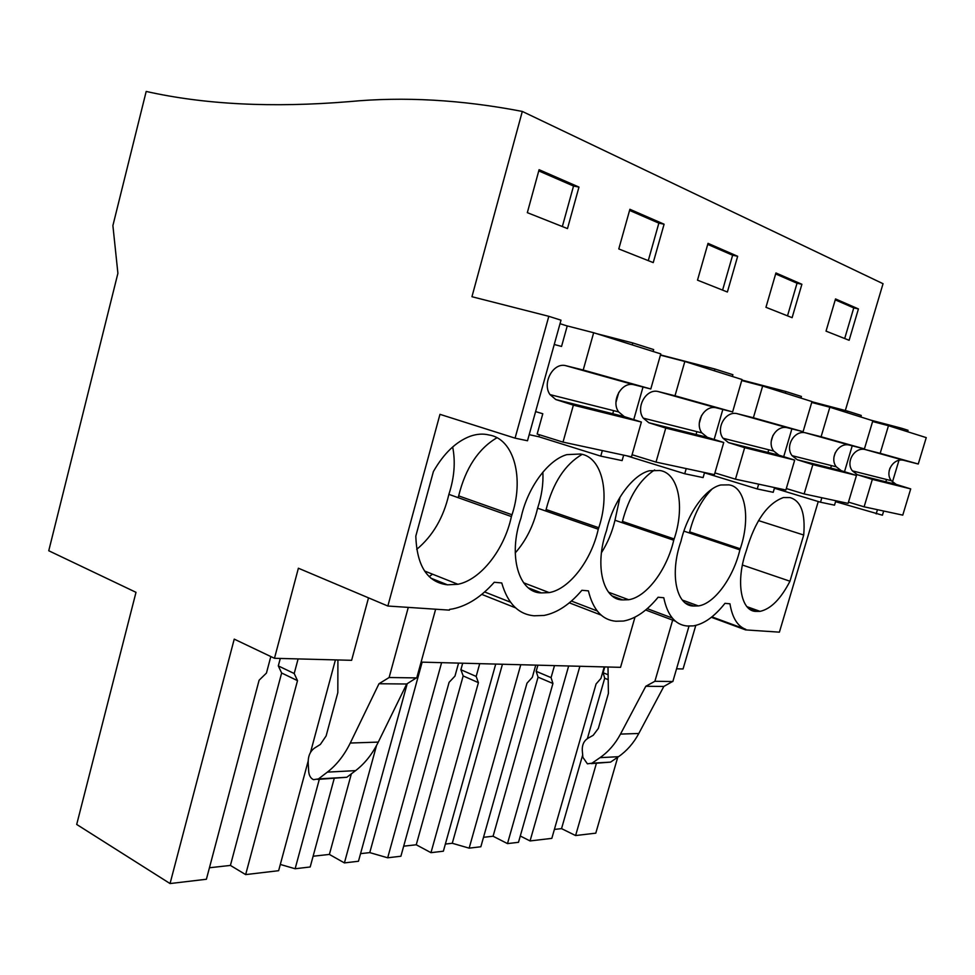 <?xml version="1.0" encoding="UTF-8"?>
<svg xmlns="http://www.w3.org/2000/svg" width="975" height="975" viewBox="0 0 975 975"><rect width="100%" height="100%" fill="white"/><g stroke="black" fill="none" stroke-linecap="round" stroke-linejoin="round"><path stroke-width="1.46" d="M845.325 410.512L883.045 283.713L522.308 111.43C461.443 99.706 403.735 96.44 349.208 101.632C272.22 107.957 204.543 104.557 146.189 91.443L112.893 225.603L117.902 273.317L48.75 550.753L136 592.325L76.696 824.448L170.052 883.557L206.395 879.255L259.106 680.221L266.443 673.079L270.818 656.565M835.563 501.662L882.412 515.202L883.679 511.022M892.442 481.979L898.962 460.371M907.603 431.742L908.042 430.292L901.96 428.354L870.98 420.188M711.36 617.297L745.595 629.899L779.403 632.153L818.257 501.54M676.565 668.801L683.061 668.972L695.784 625.414M617.76 757.197L595.786 833.162L575.603 835.551L561.539 828.628L554.385 829.42M298.106 658.917L294.206 673.518L297.509 680.648L245.651 874.599L278.631 870.699L308.161 761.097M245.651 874.599L230.417 865.422L209.442 867.762M520.284 836.002L530.059 840.938L551.826 838.366L596.078 683.963L600.929 678.429L604.232 666.912M554.482 665.608L551.07 677.625L552.935 683.487L507.487 843.607L518.493 842.315L568.657 665.986M507.487 843.607L493.082 836.233L483.515 837.306M445.368 844.057L452.278 843.277L469.158 848.152L480.846 846.763L526.987 683.195L532.313 677.332L535.763 665.121M479.724 663.658L476.166 676.431L478.42 682.658L430.974 852.674L443.369 851.199L495.727 664.072M430.974 852.674L416.252 844.777L403.687 846.178M360.555 853.649L369.769 852.613L387.684 857.793L400.896 856.233L449.097 682.329L454.972 676.089L458.567 663.11M376.521 745.546L344.407 862.912L358.471 861.254L407.209 683.694M344.407 862.912L329.392 854.429L313.109 856.233M280.312 864.447L295.132 868.749L310.196 866.97L334.218 778.464M596.408 763.315L575.603 835.551M579.881 666.278L530.059 840.938M368.513 597.858L351.622 660.319L274.475 658.296L298.387 568.218L387.855 606.023L439.969 414.338L515.068 438.153L548.815 316.314L471.949 296.717L522.308 111.43M170.052 883.557L234.232 639.125L274.475 658.296M634.993 617.138L620.539 667.339L421.09 662.122M745.595 629.899L745.765 629.326C737.563 626.316 732.298 617.809 729.958 603.793L724.961 603.342C714.529 616.553 703.974 624.073 693.286 625.889L687.18 625.999C675.261 624.865 667.461 615.444 663.78 597.748L658.113 597.236C646.876 610.972 635.322 618.906 623.452 621.051L615.786 621.233C602.184 619.978 593.056 609.85 588.4 590.862L581.904 590.277C569.802 604.5 557.152 612.897 543.965 615.457L534.093 615.786C518.444 614.372 507.658 603.428 501.747 582.952L494.252 582.27C481.26 596.919 467.439 605.792 452.802 608.888L449.572 609.399L449.365 610.131L387.855 606.023M789.969 581.222L803.705 535.019C805.545 513.191 800.95 500.699 789.908 497.555L783.4 497.543C767.288 503.441 754.918 521.186 746.289 550.79C735.406 581.466 740.89 611.739 756.259 611.398L760.061 611.362C770.847 608.997 780.817 598.955 789.969 581.222L742.414 565.025M580.515 454.009L566.841 454.63C547.852 459.981 527.341 487.927 521.003 517.957C507.707 555.592 518.822 593.044 541.418 592.91L549.193 592.605C569.461 589.144 591.435 560.235 598.26 529.218C610.582 494.508 602.538 457.019 580.515 454.009M680.977 541.271C669.398 573.958 676.358 606.304 693.688 606.011L698.405 605.926C714.334 603.805 733.297 577.785 739.891 549.851C750.726 519.395 745.826 486.976 728.995 484.88L720.842 484.977C705.571 488.256 687.29 513.727 680.977 541.271M659.795 470.498L649.374 470.767C632.348 474.923 612.922 501.625 606.572 530.424C594.189 565.415 602.989 600.125 622.684 599.905L628.668 599.735C646.596 597.053 666.997 569.644 673.725 540.211C685.254 507.768 678.966 472.997 659.795 470.498M488.78 434.935C482.991 433.522 476.824 433.948 470.279 436.227C456.105 441.577 443.808 453.351 433.388 471.571L415.813 536.092C416.861 566.122 427.428 582.367 447.513 584.829L457.945 584.281C480.919 579.711 504.526 549.242 511.388 516.555C524.623 479.249 514.349 438.579 488.78 434.935M623.659 455.142L622.099 460.602L600.758 456.129L538.834 436.751L539.394 434.74M529.193 434.679L538.834 436.751M548.815 316.314L561.003 320.178L527.499 440.761L515.068 438.153M835.831 500.748L834.515 505.16L820.511 502.222L774.406 488.231M774.601 487.585L773.212 492.302L757.258 488.95L704.474 472.814M704.559 472.534L703.097 477.592L684.73 473.74L626.559 455.764M876.184 513.898L877.451 509.681M885.848 481.821L886.543 479.493M889.163 470.84L889.992 468.073M901.522 429.817L901.96 428.354M560.028 323.7L567.231 325.967M653.116 351.475L653.652 349.574L632.763 342.944L596.493 333.621M732.383 376.472L732.895 374.717L714.943 369.025L660.502 354.9M800.95 398.105L801.426 396.459L785.838 391.511L741.878 380.043M860.84 416.983L861.291 415.46L847.628 411.121L811.931 401.749M858.427 308.929L835.526 298.935L826.032 331.134L849.128 340.287L858.427 308.929L853.759 307.905L835.258 299.861M737.661 256.279L727.387 292.012L697.503 280.154L708.021 243.348L737.661 256.279L732.627 255.231L707.716 244.396M801.889 284.273L792.114 317.679L765.96 307.308L775.929 272.963L801.889 284.273L797.026 283.238L775.649 273.938M664.097 224.201L629.899 209.284L618.784 248.942L653.238 262.604L664.097 224.201L658.856 223.141L629.582 210.417M578.967 187.078L539.09 169.699L527.329 212.66L567.487 228.589L578.967 187.078L573.532 186.042L538.761 170.918M608.193 679.672L604.707 678.234L587.377 738.611M582.672 755.003L561.539 828.628M604.78 666.924L603.123 672.726L604.707 678.234M608.12 674.773L603.123 672.726M672.652 620.137L654.895 681.281L672.848 681.537L689.008 626.121M654.895 681.281L645.791 686.278L620.502 734.09L638.808 733.48L663.829 686.449L672.518 681.525M638.808 733.48C633.567 743.218 626.791 750.945 618.503 756.685L610.569 762.121L591.24 763.62M620.502 734.09C615.201 743.974 608.363 751.835 600.003 757.66L591.996 763.181L587.413 763.839L582.879 757.331L582.282 750.372C582.051 744.888 583.915 740.866 587.876 738.307L593.19 735.308L598.333 728.435L608.4 693.408L607.998 667.01M745.144 629.107L711.896 616.87M740.257 548.779L689.642 531.875C694.237 513.947 701.695 499.688 712.018 489.084M803.705 535.019L758.513 520.589M739.33 548.462L739.013 549.559M756.259 611.398L749.312 608.912M689.288 532.935L689.642 531.875M844.496 471.717L852.223 445.819M820.511 502.222L821.852 497.737M830.676 468.073L831.419 465.587M833.942 457.092L835.246 452.705M847.165 412.681L847.628 411.121M844.691 338.532L853.759 307.905M645.791 686.278L663.829 686.449M335.424 659.892L310.489 752.444M297.509 680.648L281.641 672.994L230.417 865.422M280.288 658.454L278.302 665.901L281.641 672.994M294.206 673.518L278.302 665.901M337.911 659.953L337.825 692.616L326.125 735.93L320.373 744.425L314.523 748.093C310.147 751.237 308.039 756.198 308.185 762.974L308.697 771.578C309.099 775.649 310.708 778.342 313.511 779.671L318.508 778.891L327.356 772.127C336.619 764.973 344.248 755.272 350.269 743.035L378.982 683.743L389.122 677.515L408.281 607.388M429.183 576.664L432.498 574.165M447.513 584.829L430.792 578.138M511.388 516.555L448.878 494.362C443.491 517.652 432.766 535.994 416.703 549.376M452.668 446.977C455.617 461.87 454.35 477.665 448.878 494.362M600.758 456.129L602.331 450.56M612.751 413.741L613.616 410.646M615.956 402.395L618.796 392.364M632.214 344.882L632.763 342.944M633.75 419.616L643.013 387.026M562.343 226.553L573.532 186.042M317.679 779.427L346.808 777.27L355.595 770.628C364.772 763.608 372.34 754.102 378.288 742.097L406.709 683.999L378.982 683.743M406.709 683.999L416.386 677.893M435.642 609.217L416.752 677.905L389.122 677.515M674.139 538.943L622.44 521.406C628.887 496.86 639.624 479.712 654.639 469.95M739.891 549.851L683.902 531.131M693.688 606.011L685.254 602.928M622.026 522.637L622.44 521.406M783.705 456.666L791.883 428.878M757.258 488.95L758.66 484.161M767.971 452.437L768.751 449.78M771.213 441.358L772.98 435.337M785.35 393.181L785.838 391.511M502.442 664.255L452.278 843.277M520.772 664.731L469.158 848.152M787.507 315.851L797.026 283.238M552.935 683.487L538.066 677.15L493.082 836.233M537.895 665.182L536.165 671.312L538.066 677.15M551.07 677.625L536.165 671.312M598.747 527.719L546.11 509.511C553.02 482.747 565.037 464.356 582.173 454.35M673.725 540.211L614.981 520.248C612.19 532.058 607.681 542.88 601.441 552.703M619.99 497.189L614.981 520.248M622.684 599.905L612.288 596.005M545.622 510.973L546.11 509.511M714.139 439.457L722.828 409.463M684.73 473.74L686.217 468.585M696.053 434.509L696.881 431.657M699.282 423.296L701.549 415.435M714.419 370.817L714.943 369.025M422.151 662.159L369.769 852.613M441.602 662.659L387.684 857.793M722.597 290.111L732.627 255.231M478.42 682.658L463.174 675.931L416.252 844.777M462.698 663.219L460.895 669.727L463.174 675.931M476.166 676.431L460.895 669.727M511.985 514.763L458.664 495.885C465.562 468.11 478.335 448.732 496.982 437.726M598.26 529.218L537.603 508.182C533.508 525.72 526.049 540.638 515.239 552.923M542.856 472.168C543.465 483.844 541.71 495.848 537.603 508.182M541.418 592.91L528.377 587.876M458.104 497.64L458.664 495.885M319.312 779.33L295.132 868.749M648.277 260.63L658.856 223.141M351.353 773.833L329.392 854.429M918.255 464.015L880.169 453.326L888.469 425.709L926.25 437.617L918.255 464.015L903.447 460.249C893.137 457.897 884.532 472.485 891.321 480.699L896.159 484.392L910.711 488.902L872.345 479.383L864.106 506.817L848.469 502.125M864.106 506.817L902.765 515.129L910.711 488.902M880.169 453.326L864.935 449.463C854.307 447.05 845.422 462.333 852.406 470.876L857.366 474.727L872.345 479.383M888.469 425.709L872.601 421.517M903.447 460.249L864.935 449.463M896.159 484.392L857.366 474.727M864.411 448.902L821.096 436.751L829.847 407.221L872.832 420.773L864.411 448.902L848.993 445.002C838.244 442.565 829.237 458.128 836.294 466.818L841.315 470.718L856.464 475.434L812.845 464.612L804.143 493.935L786.313 488.548M804.143 493.935L848.092 503.38L856.464 475.434M821.096 436.751L805.216 432.742C794.15 430.243 784.838 446.587 792.078 455.666L797.245 459.737L812.845 464.612M829.847 407.221L811.724 402.456M848.993 445.002L805.216 432.742M841.315 470.718L797.245 459.737M803.083 431.706L753.382 417.763L762.645 386.027L811.98 401.578L803.083 431.706L787.02 427.647C775.82 425.124 766.387 441.797 773.699 451.035L778.928 455.167L794.698 460.102L744.656 447.683L735.467 479.176L714.919 472.912M735.467 479.176L785.874 490.011L794.698 460.102M753.382 417.763L736.832 413.583C725.303 411.011 715.54 428.586 723.036 438.25L728.41 442.577L744.656 447.683M762.645 386.027L741.731 380.555M787.02 427.647L736.832 413.583M778.928 455.167L728.41 442.577M732.615 411.938L675.005 395.777L684.828 361.481L742.024 379.519L732.615 411.938L715.869 407.721C704.206 405.112 694.31 423.077 701.89 432.912L707.314 437.312L723.743 442.492L665.754 428.086L656.017 462.101L632.068 454.728M656.017 462.101L714.407 474.642L723.743 442.492M675.005 395.777L657.747 391.438C645.743 388.781 635.481 407.794 643.256 418.129L648.826 422.736L665.754 428.086M684.828 361.481L660.428 355.144M715.869 407.721L657.747 391.438M707.314 437.312L648.826 422.736M650.788 388.976L583.208 370.025L593.665 332.731L660.782 353.901L650.788 388.976L633.348 384.601C621.197 381.92 610.801 401.383 618.638 411.913L624.268 416.605L641.379 422.041L573.373 405.149L563.014 442.114L537.152 434.046L542.795 413.753L535.604 411.596M563.014 442.114L631.483 456.824L641.379 422.041M583.208 370.025L565.256 365.54C552.752 362.798 541.978 383.504 549.997 394.607L555.774 399.531L573.373 405.149M593.665 332.731L567.243 325.93L561.539 346.442L554.251 344.492M633.348 384.601L565.256 365.54M624.268 416.605L555.774 399.531M591.996 763.181L610.569 762.121M600.003 757.66L618.503 756.685M346.808 777.27L318.508 778.891M355.595 770.628L327.356 772.127M378.288 742.097L350.269 743.035M675.346 621.136L645.657 609.997M601.124 615.091L569.315 602.83M515.592 607.852L481.747 594.384M760.061 611.362L746.947 606.669M457.945 584.281L424.527 570.997M647.242 608.644L672.275 618.028M698.405 605.926L682.317 600.052M571.423 601.051L597.212 610.959M628.668 599.735L608.571 592.227M484.624 591.959L510.522 602.209M549.193 592.605L523.599 582.77M891.321 480.699L852.406 470.876M836.294 466.818L792.078 455.666M773.699 451.035L723.036 438.25M701.89 432.912L643.256 418.129M618.638 411.913L549.997 394.607"/></g></svg>
